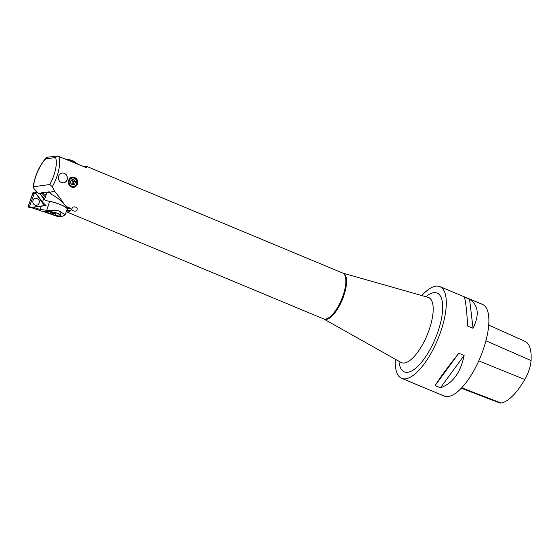 <?xml version="1.0" encoding="UTF-8"?>
<svg xmlns="http://www.w3.org/2000/svg" width="559" height="559" viewBox="0 0 559 559"><rect width="100%" height="100%" fill="white"/><g stroke="black" fill="none" stroke-linecap="round" stroke-linejoin="round"><path stroke-width="0.84" d="M421.821 295.564A49.667 18.363 112.6 0 1 439.863 286.627A49.667 18.363 112.6 0 1 441.268 330.02A49.667 18.363 112.6 0 1 401.662 378.324A49.667 18.363 112.6 0 1 395.304 359.227M401.662 378.324L444.265 396.072A49.667 18.363 -67.4 0 0 448.136 396.548A49.667 18.363 -67.4 0 0 483.863 347.761A49.667 18.363 -67.4 0 0 482.466 304.375L439.863 286.627M464.229 297.004C465.5 299.785 466.667 309.483 467.722 326.093L473.047 328.308C479.587 314.864 478.427 305.172 469.553 299.226L464.229 297.004M458.799 353.239C447.675 367.228 439.779 378.017 435.105 385.584L440.429 387.806C452.706 383.397 460.602 372.615 464.124 355.454L458.799 353.239L435.105 385.584M77.652 184.037L75.102 186.944L73.62 187.37C69.561 187.034 67.918 184.68 68.708 180.305C69.393 178.398 70.616 177.301 72.377 177.014C76.373 177.364 78.134 179.705 77.652 184.037M67.213 179.684C66.521 181.507 65.249 182.569 63.384 182.863C59.513 182.541 57.954 180.298 58.695 176.134C59.345 174.324 60.512 173.276 62.196 173.004L62.901 172.983C66.318 173.751 67.758 175.987 67.213 179.684M67.639 208.842L70.979 208.437L66.2 206.446L64.124 204.349C62.231 201.058 59.121 196.782 54.789 191.52L52.308 186.755L49.835 184.519L33.17 186.79C34.91 175.4 39.277 165.716 46.271 157.743L47.319 157.226L57.619 155.989L55.53 157.596L45.74 158.777L46.271 157.743M70.979 208.437L71.105 210.107L66.654 210.638M66.304 211.693C68.121 212.28 69.721 211.749 71.105 210.107M41.925 196.328L44.846 198.641M45.74 158.777A22.353 8.266 -67.4 0 0 33.477 186.482C32.925 186.769 33.205 187.579 34.309 188.914L37.935 192.939M83.773 166.582L86.666 166.386L86.393 167.672L57.619 155.989M72.167 208.179C73.173 205.607 78.071 207.277 77.065 209.541C77.519 212.273 71.056 211.092 71.88 208.968L72.167 208.179M473.047 328.308L469.553 299.226M440.429 387.806L464.124 355.454M461.336 388.184L499.508 402.885A19.614 7.253 -67.4 0 0 501.123 403.025A48.172 17.811 -67.4 0 0 524.782 379.533A19.614 7.253 -67.4 0 0 531.05 360.555A48.172 17.811 -67.4 0 0 525.083 341.395L488.72 325.079M71.88 184.596A2.481 2.257 83.2 0 0 71.154 180.061M63.342 182.87A4.968 4.514 83.2 0 0 66.968 179.718A4.968 4.514 83.2 0 0 62.846 172.99A4.968 4.514 83.2 0 0 62.168 173.004M48.025 201.044A12.417 2.362 18.2 0 1 49.758 201.331A12.417 2.362 18.2 0 1 61.916 205.202A12.417 2.362 18.2 0 1 67.506 209.234L67.793 208.36A12.417 2.362 -161.8 0 0 66.2 206.446M44.503 199.703L46.6 193.302A12.417 2.362 18.2 0 1 50.142 192.806M64.124 204.349C60.498 200.178 56.452 196.936 51.966 194.609L49.262 191.835L41.268 192.799L46.104 194.811M41.268 192.799L45.398 196.978M71.999 177.308A4.968 4.514 83.2 0 0 71.971 177.315A4.968 4.514 83.2 0 0 70.371 177.853M70.644 186.685A4.968 4.514 83.2 0 0 73.159 187.174A4.968 4.514 83.2 0 0 73.18 187.174A4.968 4.514 83.2 0 0 77.1 181.703A4.968 4.514 83.2 0 0 72.027 177.308A4.968 4.514 83.2 0 0 70.245 177.958M73.404 187.391A5.213 4.745 83.2 0 0 74.599 186.999A5.213 4.745 83.2 0 0 77.149 181.004A5.213 4.745 83.2 0 0 72.167 177.042M38.802 193.442L41.492 193.121M49.485 192.156L54.789 191.52M70.308 186.447A4.968 4.514 83.2 0 0 73.208 187.167L73.159 187.174M71.678 179.935A2.481 2.257 -96.8 0 1 73.054 180.753L73.935 181.829L73.152 184.54L72.034 184.784A2.481 2.257 -96.8 0 0 73.054 180.753L72.279 179.802M70.085 184.98A4.22 3.843 83.2 0 0 76.59 183.562A4.22 3.843 83.2 0 0 72.09 178.062A4.22 3.843 83.2 0 0 70.085 184.98M75.472 181.647L73.711 179.488L71.161 180.047L70.371 182.758L72.139 184.91L74.689 184.358L75.472 181.647L73.935 181.829M74.689 184.358L73.152 184.54M67.506 209.234A12.417 2.362 18.2 0 1 66.975 209.66M77.771 164.08L75.018 162.068A5.597 1.062 -161.8 0 0 65.857 159.056L65.717 159.056M68.477 159.93L68.128 160.063M69.176 160.496L68.785 160.768M69.197 160.426L68.967 160.817M70.539 160.845L70.42 161.285M71.559 161.327L71.685 161.719M71.685 161.244L71.852 161.782M72.761 161.775L73.089 162.236M72.803 161.663L73.257 162.306M74.599 162.844L73.278 161.572L74.438 162.781M74.864 162.578L75.71 163.326M74.885 162.536L75.863 163.396M75.793 163.004L76.883 163.878M75.814 162.976L77.023 163.941M76.632 163.424L77.163 163.822M76.646 163.41L77.233 163.857M42.526 202.106L43.665 198.648L40.339 194.211L35.818 191.947L35.476 192.876L42.526 202.106L46.145 205.733L43.406 205.53M35.818 191.947L33.736 192.198L33.184 193.7M60.26 216.976L57.137 216.347L43.651 211.658C45.363 210.673 59.939 212.085 60.812 215.886L60.26 216.976M55.089 212.434A7.449 1.418 18.2 0 1 60.197 215.564A7.449 1.418 18.2 0 1 53.783 214.929A7.449 1.418 18.2 0 1 46.243 211.435M55.579 214.265L50.862 212.853L50.659 212.217L52.916 212.602L55.376 213.629L55.579 214.265M53.643 212.909L53.322 213.873M51.051 212.28L50.862 212.853M32.646 207.207L40.122 209.429L41.191 206.173L46.145 205.733M33.736 192.198L33.03 192.527L28.167 206.571M61.28 216.906L65.263 214.824L59.778 211.365L61.28 216.913L57.137 216.34M59.778 211.365L58.157 210.764A12.067 2.11 -164.3 0 1 58.22 210.785L59.778 211.365M40.122 209.429L46.704 210.31L57.444 210.575M32.925 207.207L41.191 206.173M43.665 198.648L45.398 200.283A7.449 1.418 -161.8 0 0 49.632 201.401A12.046 2.292 -161.8 0 1 61.581 205.139A12.046 2.292 -161.8 0 1 67.157 209.115L65.277 214.831M33.023 200.492A3.564 3.242 83.2 0 0 36.007 205.321A3.564 3.242 83.2 0 0 39.298 201.38A3.564 3.242 83.2 0 0 33.023 200.492M28.362 207.13L30.319 207.48A0.985 0.894 -96.8 0 0 30.57 207.487L42.882 205.817A0.985 0.894 -96.8 0 0 43.455 204.245L35.741 193.358L34.204 193.568L29.606 206.124L30.57 207.487L42.882 205.817L43.455 204.245L35.741 193.358A0.985 0.894 -96.8 0 0 34.204 193.568L29.606 206.124L28.09 206.606L28.46 207.13M34.686 193.037L32.681 194.043L28.09 206.606M39.095 203.155A3.564 3.242 -96.8 0 1 32.862 202.155A3.564 3.242 -96.8 0 1 38.48 199.43A3.564 3.242 -96.8 0 1 39.095 203.155M30.319 207.48A0.985 0.894 -96.8 0 1 29.606 206.124M425.86 296.717A42.687 15.785 112.6 0 1 438.382 330.362A42.687 15.785 112.6 0 1 415.085 368.716A42.687 15.785 112.6 0 1 398.958 361.282M66.304 211.707L323.535 318.875A24.834 9.182 -67.4 0 0 343.338 294.719A24.834 9.182 -67.4 0 0 342.639 273.03L342.974 273.141A24.875 9.196 112.6 0 1 344.051 295.005A24.875 9.196 112.6 0 1 323.857 319.028L400.992 362.428A35.28 13.046 -67.4 0 0 429.633 328.357A35.28 13.046 -67.4 0 0 428.103 297.353L428.292 297.409M52.308 186.755A24.834 9.182 -67.4 0 0 57.207 175.519A24.834 9.182 -67.4 0 0 58.702 156.136M501.123 403.025L461.692 387.806M531.05 360.555L485.939 340.773M524.782 379.533L478.77 360.855M49.835 184.519A22.353 8.266 -67.4 0 0 55.53 157.596M46.704 210.31L49.632 201.401M34.204 193.568L32.681 194.043M342.974 273.141L428.103 297.353M86.666 166.386L342.639 273.03M60.197 215.564L60.316 215.208M30.794 207.459L43.749 211.826"/></g></svg>
